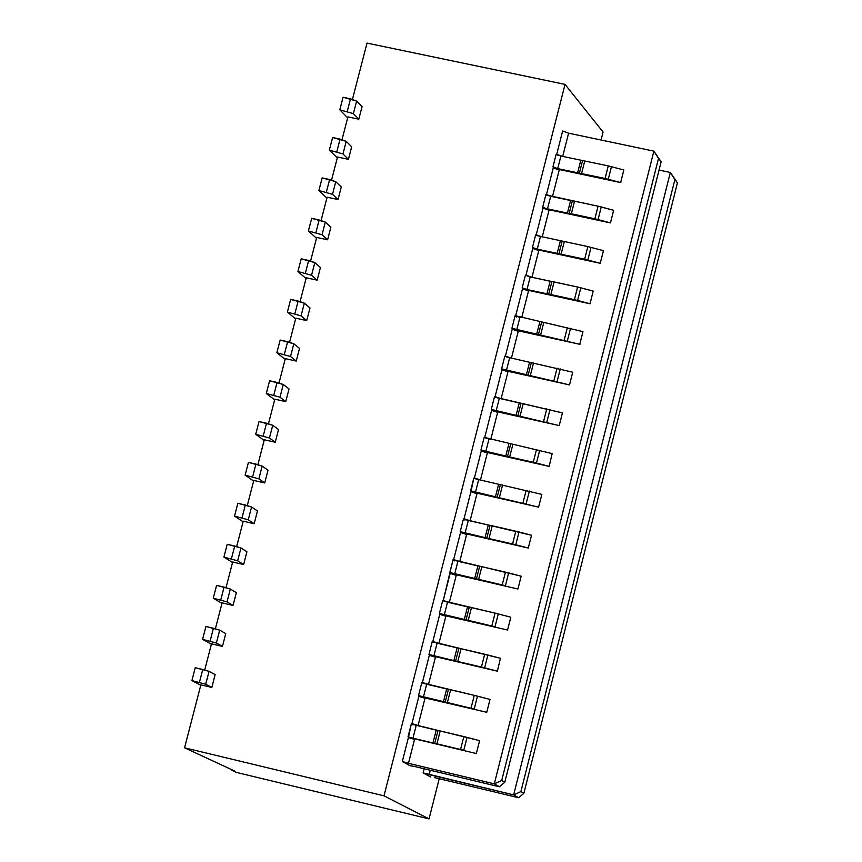 <?xml version="1.0" encoding="UTF-8"?>
<svg xmlns="http://www.w3.org/2000/svg" width="862" height="862" viewBox="0 0 862 862"><rect width="100%" height="100%" fill="white"/><g stroke="black" fill="none" stroke-linecap="round" stroke-linejoin="round"><path stroke-width="1.29" d="M367.018 43.1L565.03 84.39L603.088 132.037L601.062 140.01L603.088 132.037L565.03 84.39L367.018 43.1L352.472 99.27L367.018 43.1M562.681 156.431L568.597 133.179L562.638 130.97L556.701 154.309L562.175 156.324L557.251 154.955M552.467 196.644L559.222 170.062L553.253 167.874L546.476 194.532L552.122 196.579L546.346 195.027L598.066 206.201L613.647 210.296L610.458 222.902L549.126 209.778L610.458 222.902L598.066 219.584L610.458 222.902M542.23 236.931L548.997 210.274L543.028 208.119L536.239 234.809L542.058 236.899M531.973 277.284L538.761 250.562L532.77 248.428L525.971 275.161L531.973 277.284L538.761 250.562L532.77 248.428L525.885 275.528M521.704 317.679L528.514 290.914L522.512 288.802L515.702 315.589L521.704 317.679L516.424 316.311L515.702 315.589L522.512 288.802L528.514 290.914L521.704 317.679L518.687 317.022L521.704 317.679M511.425 358.15L518.234 331.331L513.299 329.618L512.222 329.252L505.401 356.081L511.425 358.15L518.234 331.331M495.575 397.08L495.09 396.639L501.921 369.766L507.955 371.824L501.124 398.686L497.126 397.791L501.124 398.686L507.955 371.824L501.921 369.766L495.09 396.639L501.124 398.686L495.09 396.639L495.93 397.404M490.801 439.286L497.643 412.381L491.609 410.344L484.756 437.271L490.801 439.286L484.659 437.67L491.609 410.344L497.643 412.381L490.801 439.286L486.394 438.305L490.801 439.286M475.684 478.884L480.468 479.962L487.321 453.013L481.265 450.998L474.412 477.979L480.468 479.962L474.412 477.979L475.404 478.787M470.113 520.713L476.977 493.71L470.911 491.728L464.047 518.741L470.113 520.713L465.092 519.581L464.047 518.741L470.911 491.728L476.977 493.71L470.113 520.713M459.737 561.528L466.611 534.483L460.545 532.522L453.66 559.589L459.737 561.528L453.66 559.589L460.545 532.522L466.611 534.483L459.737 561.528M449.35 602.409L456.235 575.32L450.147 573.392L443.262 600.502L449.35 602.409L456.235 575.32M438.941 643.375L445.837 616.233L439.739 614.326L432.843 641.479L438.941 643.375L432.724 641.91L439.739 614.326L445.837 616.233L438.941 643.375M428.522 684.396L435.429 657.21L429.319 655.325L422.402 682.532L428.522 684.396L422.402 682.532L428.522 684.396L422.402 682.532L429.319 655.325L435.429 657.21L428.522 684.396M418.07 725.492L424.998 698.263L418.867 696.41L411.939 723.66L418.07 725.492L411.939 723.66L418.07 725.492L412.995 724.489L411.939 723.66L418.867 696.41L424.998 698.263L418.07 725.492M661.143 161.765L653.881 151.141L661.143 161.765L504.787 782.265L499.464 786.79L504.787 782.265L661.143 161.765L658.525 158.371L501.706 780.487L504.787 782.265L501.706 780.487L658.525 158.371L653.881 151.141L494.303 783.849L501.706 780.487L494.303 783.849L499.464 786.79L494.303 783.849L408.459 763.312L414.547 739.38L408.416 737.56L402.317 761.502L408.459 763.312L402.317 761.502L410.075 765.747L413.975 766.34L410.075 765.747L402.317 761.502L408.416 737.56L414.547 739.38L408.459 763.312L494.303 783.849L653.881 151.141L661.143 161.765M670.334 172.475L677.435 182.863L670.334 172.475L513.644 794.893L520.907 791.575L523.88 793.299L677.435 182.863L674.892 179.576L520.907 791.575L674.892 179.576L670.334 172.475L677.435 182.863L523.88 793.299L518.633 797.738L523.88 793.299L520.907 791.575L513.644 794.893L518.633 797.738L513.644 794.893L429.168 774.669L430.289 770.24L429.168 774.669L423.134 772.891L513.644 794.893L670.334 172.475L659.053 170.094L670.334 172.475M434.502 777.589L518.633 797.738L434.502 777.589M424.179 768.785L423.134 772.891L430.634 776.985L423.134 772.891L424.179 768.785M234.41 770.919L231.997 770.337L236.263 772.374L429.039 818.9L383.999 795.841L184.565 747.807L234.41 770.919L184.565 747.807L383.999 795.841L565.03 84.39L383.999 795.841L429.039 818.9L236.263 772.374L231.997 770.337L234.41 770.919M556.615 154.654L562.638 130.97L568.597 133.179L653.881 151.141L568.597 133.179L562.703 156.345M413.975 766.34L499.464 786.79L413.975 766.34M474.305 478.378L481.265 450.998L487.321 453.013L480.468 479.962M362.051 106.672L358.807 119.193L347.914 116.887L342.042 139.579L347.914 116.887L358.807 119.193L353.388 113.633L339.8 109.83L347.666 117.835L339.8 109.83L353.388 113.633L358.807 119.193L362.051 106.672L356.642 101.059L362.051 106.672M351.674 146.788L348.42 159.341L337.527 157.013L331.579 179.964L337.527 157.013L348.42 159.341L342.957 153.942L329.349 150.139L337.29 157.918L329.349 150.139L342.957 153.942L348.42 159.341L351.674 146.788L346.212 141.336L351.674 146.788M341.277 186.979L338.023 199.542L327.118 197.193L321.117 220.413L327.118 197.193L338.023 199.542L332.506 194.316L318.886 190.524L326.903 198.066L318.886 190.524L332.506 194.316L338.023 199.542L341.277 186.979L335.771 181.688L341.277 186.979M330.868 227.234L327.603 239.819L316.699 237.449L310.622 260.927L316.699 237.449L327.603 239.819L322.043 234.755L308.402 230.973L316.483 238.278L308.402 230.973L322.043 234.755L327.603 239.819L330.868 227.234L325.308 222.105L330.868 227.234M320.438 267.554L317.173 280.172L306.258 277.779L300.116 301.517L306.258 277.779L317.173 280.172L311.548 275.269L297.907 271.498L306.053 278.566L297.907 271.498L311.548 275.269L317.173 280.172L320.438 267.554L314.835 262.598L320.438 267.554M309.986 307.95L306.721 320.589L295.806 318.175L289.589 342.171L295.806 318.175L306.721 320.589L301.053 315.848L287.391 312.087L295.612 318.918L287.391 312.087L301.053 315.848L306.721 320.589L309.986 307.95L304.34 303.155L309.986 307.95M299.523 348.41L296.248 361.07L285.322 358.635L279.04 382.9L285.322 358.635L296.248 361.07L290.526 356.502L276.853 352.752L285.139 359.335L276.853 352.752L290.526 356.502L296.248 361.07L299.523 348.41L293.823 343.787L299.523 348.41M289.039 388.945L285.753 401.627L274.827 399.171L268.481 423.695L274.827 399.171L285.753 401.627L279.988 397.22L266.304 393.481L274.655 399.828L266.304 393.481L279.988 397.22L285.753 401.627L289.039 388.945L283.286 384.484L289.039 388.945M278.534 429.545L275.247 442.249L264.322 439.771L257.9 464.564L264.322 439.771L275.247 442.249L269.44 438.015L255.723 434.286L264.16 440.396L255.723 434.286L269.44 438.015L275.247 442.249L278.534 429.545L272.737 425.257L278.534 429.545M268.017 470.21L264.72 482.935L253.794 480.436L247.297 505.498L253.794 480.436L264.72 482.935L258.859 478.873L245.131 475.156L253.643 481.028L245.131 475.156L258.859 478.873L264.72 482.935L268.017 470.21L262.167 466.094L268.017 470.21M257.479 510.961L254.182 523.697L243.246 521.187L236.684 546.508L243.246 521.187L254.182 523.697L248.267 519.808L234.529 516.101L243.106 521.725L234.529 516.101L248.267 519.808L254.182 523.697L257.479 510.961L251.575 507.007L257.479 510.961M246.92 551.766L243.623 564.535L232.675 561.992L226.049 587.593L232.675 561.992L243.623 564.535L237.653 560.806L223.904 557.121L232.546 562.498L223.904 557.121L237.653 560.806L243.623 564.535L246.92 551.766L240.972 547.984L246.92 551.766M236.35 592.647L233.042 605.436L222.094 602.872L215.392 628.743L222.094 602.872L233.042 605.436L227.029 601.881L213.259 598.206L221.976 603.335L213.259 598.206L227.029 601.881L233.042 605.436L236.35 592.647L230.348 589.037L236.35 592.647M225.758 633.602L222.439 646.414L211.492 643.828L204.725 669.968L211.492 643.828L222.439 646.414L216.373 643.03L202.592 639.356L211.384 644.248L202.592 639.356L216.373 643.03L222.439 646.414L225.758 633.602L219.702 630.165L225.758 633.602M215.144 674.623L211.826 687.456L200.868 684.848L184.565 747.807L200.868 684.848L211.826 687.456L205.706 684.245L191.903 680.592L200.771 685.225L191.903 680.592L205.706 684.245L211.826 687.456L215.144 674.623L209.046 671.358L215.144 674.623M439.221 778.72L429.039 818.9L439.221 778.72M477.106 493.204L538.61 507.158L477.106 493.204M490.015 699.427L486.761 712.303L420.053 696.765L418.512 695.591L421.777 682.747L474.262 695.365L490.015 699.427L477.473 696.162L474.219 709.038L418.512 695.591L420.096 696.561L486.761 712.303M408.416 737.56L411.314 723.886L479.595 740.652L476.341 753.55L414.676 738.863L476.341 753.55M554.072 168.176L552.951 166.872L556.141 154.309L560.914 156.054L608.27 165.892L623.829 169.986L620.651 182.572L555.785 168.801M559.222 170.062L552.488 196.547M548.997 210.274L542.252 236.824M603.443 250.67L587.852 246.586L537.662 235.789L587.852 246.586L603.443 250.67L600.243 263.298L534.979 249.215L600.243 263.298L584.651 259.214L537.252 249.15L532.457 247.448L535.668 234.841L536.8 235.466L535.668 234.841L532.457 247.448L533.675 248.741L532.457 247.448L537.252 249.15L584.651 259.214L600.243 263.298M593.218 291.119L590.017 303.769L524.527 289.513L590.017 303.769L574.404 299.685L526.994 289.524L522.189 287.833L525.4 275.204L530.205 276.907L577.615 287.035L593.218 291.119L580.805 287.8L577.594 300.461L590.017 303.769M513.224 329.596L511.899 328.293L515.12 315.643L582.981 331.633L579.77 344.304L514.043 329.877M572.724 372.212L506.834 357.051L572.724 372.212L569.513 384.915L503.505 370.304L569.513 384.915L501.598 368.828L504.82 356.157L505.972 356.739L504.82 356.157L501.598 368.828L502.977 370.121L501.598 368.828L569.513 384.915M494.96 397.145L494.497 396.735L491.275 409.428L492.73 410.721L491.275 409.428L496.103 411.055L499.324 398.363L562.444 412.876L559.233 425.591L492.924 410.797L559.233 425.591L491.275 409.428L494.497 396.735L495.445 397.587M552.154 453.595L549.148 466.385L482.429 451.386L480.931 450.093L484.164 437.379L552.154 453.595M541.842 494.389L475.846 478.938L541.842 494.389L538.61 507.158L470.577 490.834L473.809 478.098L474.973 478.636L473.809 478.098L471.04 491.221L538.61 507.158M463.918 519.258L531.509 535.259L528.277 548.049L466.741 533.966L528.277 548.049L460.2 531.649L463.444 518.892L464.963 520.077M443.154 600.922L453.046 559.74L521.165 576.193L517.933 589.005L456.364 574.803L517.933 589.005M510.8 617.203L507.556 630.036L440.913 614.692L439.383 613.475L442.648 600.674L495.079 613.13L510.8 617.203L498.279 613.927L495.036 626.749L439.383 613.475L440.945 614.552L507.556 630.036M500.423 658.277L497.385 671.186L435.558 656.693L497.169 671.132L428.953 654.495L432.218 641.673L500.423 658.277M429.869 655.497L428.953 654.495L435.558 656.693M453.531 560.095L454.597 560.882M460.545 532.522L460.2 531.649L461.73 532.824L466.741 533.966M470.911 491.728L472.085 492.062M505.304 356.459L512.222 329.252M582.981 331.633L515.12 315.643L516.575 317.087L515.12 315.643L511.899 328.293L518.364 330.825L579.975 344.347M522.512 288.802L522.189 287.833L523.449 289.136M536.142 235.164L543.028 208.119M543.879 208.421L542.715 207.117L545.915 194.532L542.715 207.117L549.126 209.778M546.389 194.877L553.253 167.874M623.829 169.986L608.27 165.892L560.914 156.054L556.141 154.309L556.572 154.815L556.141 154.309L552.951 166.872L559.352 169.555L620.856 182.615M479.595 740.652L467.042 737.387L463.778 750.285L412.952 738.217L416.227 725.351L411.314 723.886L412.92 724.813L411.314 723.886L408.038 736.751L414.676 738.863M195.243 667.694L209.046 671.358L205.706 684.245L209.046 671.358L202.753 669.472L199.413 682.37L202.753 669.472L195.243 667.694L191.903 680.592L195.243 667.694M205.921 626.491L219.702 630.165L216.373 643.03L219.702 630.165L213.42 628.258L210.091 641.134L213.42 628.258L205.921 626.491L202.592 639.356L205.921 626.491M216.588 585.363L230.348 589.037L227.029 601.881L230.348 589.037L224.077 587.108L220.747 599.963L224.077 587.108L216.588 585.363L213.259 598.206L216.588 585.363M227.223 544.299L240.972 547.984L237.653 560.806L240.972 547.984L234.712 546.034L231.393 558.856L234.712 546.034L227.223 544.299L223.904 557.121L227.223 544.299M237.847 503.3L251.575 507.007L248.267 519.808L251.575 507.007L245.336 505.024L242.017 517.825L245.336 505.024L237.847 503.3L234.529 516.101L237.847 503.3M248.45 462.377L262.167 466.094L258.859 478.873L262.167 466.094L255.939 464.09L252.62 476.869L255.939 464.09L248.45 462.377L245.131 475.156L248.45 462.377M259.031 421.529L272.737 425.257L269.44 438.015L272.737 425.257L266.52 423.22L263.212 435.989L266.52 423.22L259.031 421.529L255.723 434.286L259.031 421.529M269.601 380.745L283.286 384.484L279.988 397.22L283.286 384.484L277.079 382.426L273.782 395.162L277.079 382.426L269.601 380.745L266.304 393.481L269.601 380.745M280.15 340.037L293.823 343.787L290.526 356.502L293.823 343.787L287.628 341.697L284.331 354.422L287.628 341.697L280.15 340.037L276.853 352.752L280.15 340.037M290.677 299.394L304.34 303.155L301.053 315.848L304.34 303.155L298.155 301.043L294.869 313.746L298.155 301.043L290.677 299.394L287.391 312.087L290.677 299.394M301.194 258.826L314.835 262.598L311.548 275.269L314.835 262.598L308.661 260.464L305.385 273.135L308.661 260.464L301.194 258.826L297.907 271.498L301.194 258.826M311.688 218.334L325.308 222.105L322.043 234.755L325.308 222.105L319.155 219.95L315.88 232.6L319.155 219.95L311.688 218.334L308.402 230.973L311.688 218.334M322.162 177.895L335.771 181.688L332.506 194.316L335.771 181.688L329.629 179.501L326.353 192.129L329.629 179.501L322.162 177.895L318.886 190.524L322.162 177.895M332.613 137.532L346.212 141.336L342.957 153.942L346.212 141.336L340.081 139.127L336.816 151.734L340.081 139.127L332.613 137.532L329.349 150.139L332.613 137.532M343.054 97.244L356.642 101.059L353.388 113.633L356.642 101.059L350.522 98.818L347.257 111.403L350.522 98.818L343.054 97.244L339.8 109.83L343.054 97.244M494.497 396.735L495.65 397.307L494.497 396.735M579.77 344.304L511.899 328.293L579.77 344.304M544.709 208.087L547.499 208.852L544.709 208.087M620.651 182.572L605.081 178.488L557.725 168.618L552.951 166.872L557.725 168.618L605.081 178.488L620.651 182.572M521.165 576.193L508.655 572.907L505.423 585.718L449.802 572.53L456.364 574.803M548.932 466.342L480.931 450.093L482.429 451.376L548.932 466.342L536.455 463.045L539.687 450.298L536.455 463.045L533.266 462.258L536.487 449.522L533.255 462.258L509.679 456.957L512.912 444.232L509.679 456.957L507.492 456.537L510.724 443.811L507.492 456.537L505.725 456.192L508.957 443.477L505.725 456.192L485.769 451.71L489.002 438.995L485.769 451.71L480.931 450.093L484.164 437.379L552.359 453.649M562.444 412.876L495.65 397.307L499.324 398.363L496.103 411.055L559.233 425.591M611.449 166.657L608.27 179.253L611.449 166.657M613.647 210.296L601.256 206.966L598.066 219.584L547.499 208.852L550.689 196.267L547.047 195.178M591.03 247.351L587.841 259.99L591.03 247.351M570.547 328.325L567.336 340.996L570.547 328.325M560.278 368.914L557.067 381.607L560.278 368.914M549.988 409.569L546.767 422.294L549.988 409.569M529.365 491.103L526.132 503.861L529.365 491.103M531.509 535.259L519.021 531.973L515.788 544.762L528.277 548.049M500.628 658.342L487.892 655.001L484.638 667.856L497.169 671.132M412.952 738.217L432.961 742.979L436.237 730.103L416.227 725.351L412.952 738.217M557.078 368.139L553.867 380.832L557.078 368.139M533.524 362.934L530.313 375.616L533.524 362.934M531.337 362.536L528.126 375.218L531.337 362.536M529.57 362.212L526.359 374.895L529.57 362.212M509.636 357.805L506.414 370.477L509.636 357.805M506.834 357.051L505.972 356.739M567.358 327.549L564.147 340.221L567.358 327.549M543.803 322.388L540.593 335.059L543.803 322.388M541.616 322L538.405 334.661L541.627 322M539.86 321.688L536.649 334.337L539.86 321.688M519.926 317.324L516.715 329.963L519.926 317.324M574.404 299.685L577.594 300.461L580.805 287.8L577.605 287.035L574.404 299.685L577.615 287.035L554.072 281.917L550.872 294.556L574.404 299.685M551.885 281.54L548.685 294.168L550.872 294.556L554.072 281.917L550.118 281.227L546.917 293.867L548.685 294.168L551.885 281.54M550.118 281.227L530.205 276.907L526.994 289.524L546.917 293.867L550.118 281.227M522.189 287.833L526.994 289.524L530.205 276.907L525.4 275.204L522.189 287.833M587.852 246.586L584.651 259.214L587.852 246.586M564.319 241.522L561.119 254.139L564.319 241.522M562.132 241.144L558.932 253.762L562.132 241.144M560.365 240.843L557.164 253.45L560.365 240.843M540.452 236.554L537.252 249.15L540.452 236.554M537.662 235.789L536.8 235.466M608.27 165.892L605.081 178.488L608.27 165.892M584.759 160.925L581.57 173.499L584.759 160.925M582.572 160.558L579.383 173.133L582.572 160.558M580.805 160.267L577.615 172.842L580.805 160.267M560.914 156.054L557.725 168.618L560.914 156.054M432.961 742.979L434.728 743.367L438.004 730.491L436.237 730.103L432.961 742.979M438.004 730.491L434.728 743.367L436.915 743.852L440.18 730.965L438.004 730.491M463.831 736.579L440.18 730.965L436.915 743.852L460.567 749.477L463.831 736.579L460.567 749.477L463.778 750.285L467.042 737.387L463.831 736.579M471.008 708.241L474.219 709.038L477.473 696.162L474.262 695.365L471.008 708.241L474.262 695.365L450.621 689.794L447.367 702.649L471.008 708.241M448.445 689.32L445.18 702.185L447.367 702.649L450.621 689.794L448.445 689.32L446.678 688.943L443.413 701.797L445.18 702.185L448.445 689.32M446.678 688.943L426.679 684.234L423.414 697.078L443.413 701.797L446.678 688.943M418.512 695.591L423.414 697.078L426.679 684.234L421.777 682.747L418.512 695.591M481.427 667.059L484.638 667.856L487.892 655.001L484.681 654.215L481.427 667.059L484.681 654.215L461.051 648.687L457.797 661.531L481.427 667.059M458.864 648.224L455.61 661.068L457.797 661.531L461.051 648.687L457.097 647.858L453.843 660.691L455.61 661.068L458.864 648.224M457.097 647.858L437.109 643.181L433.845 656.004L453.843 660.691L457.097 647.858M428.953 654.495L433.845 656.004L437.109 643.181L432.218 641.673L428.953 654.495M491.825 625.963L495.036 626.749L498.279 613.927L495.079 613.13L491.825 625.963L495.079 613.13L471.46 607.656L468.206 620.468L491.825 625.963M469.273 607.204L466.019 620.015L468.206 620.468L471.46 607.656L467.506 606.837L464.262 619.649L466.019 620.015L469.273 607.204M467.506 606.837L447.518 602.204L444.275 615.005L464.262 619.649L467.506 606.837M439.383 613.475L444.275 615.005L447.518 602.204L442.648 600.674L439.383 613.475M449.802 572.53L454.673 574.07L457.916 561.302L453.046 559.74L449.802 572.53M477.893 565.892L457.916 561.302L454.673 574.07L474.65 578.682L477.893 565.892L474.65 578.682L476.417 579.038L479.66 566.248L477.893 565.892M479.66 566.248L476.417 579.038L478.604 579.49L481.847 566.69L479.66 566.248M505.455 572.12L481.847 566.69L478.604 579.49L502.212 584.932L505.455 572.12L502.212 584.932L505.423 585.718L508.655 572.907L505.455 572.12M512.578 543.965L515.788 544.762L519.021 531.973L515.821 531.186L512.578 543.965L515.821 531.186L492.224 525.798L488.98 538.567L512.578 543.965M490.036 525.367L486.793 538.136L488.98 538.567L492.224 525.798L488.269 525.012L485.026 537.78L486.793 538.136L490.036 525.367M488.269 525.012L468.303 520.465L465.06 533.212L485.026 537.78L488.269 525.012M460.2 531.649L465.06 533.212L468.303 520.465L463.444 518.892L460.2 531.649M526.154 490.316L522.932 503.085L526.165 490.316M502.568 484.983L499.335 497.73L502.568 484.983M500.391 484.552L497.148 497.299L500.391 484.552M498.624 484.207L495.391 496.954L498.624 484.207M478.658 479.692L475.425 492.428L478.658 479.692M475.846 478.938L474.973 478.636L475.846 478.938M546.788 408.793L543.577 421.507L546.788 408.793M523.223 403.545L520.001 416.249L523.223 403.545M521.036 403.136L517.814 415.84L521.036 403.136M519.269 402.802L516.047 415.506L519.269 402.802M570.601 200.523L550.689 196.267L547.499 208.852L567.401 213.108L570.601 200.523L567.401 213.108L569.168 213.41L572.368 200.814L570.601 200.523M572.368 200.814L569.168 213.41L571.355 213.776L574.545 201.18L572.357 200.814M598.066 206.201L574.545 201.18L571.355 213.776L594.877 218.819L598.066 206.201L594.877 218.819L598.066 219.584L601.256 206.966L598.066 206.201"/></g></svg>
